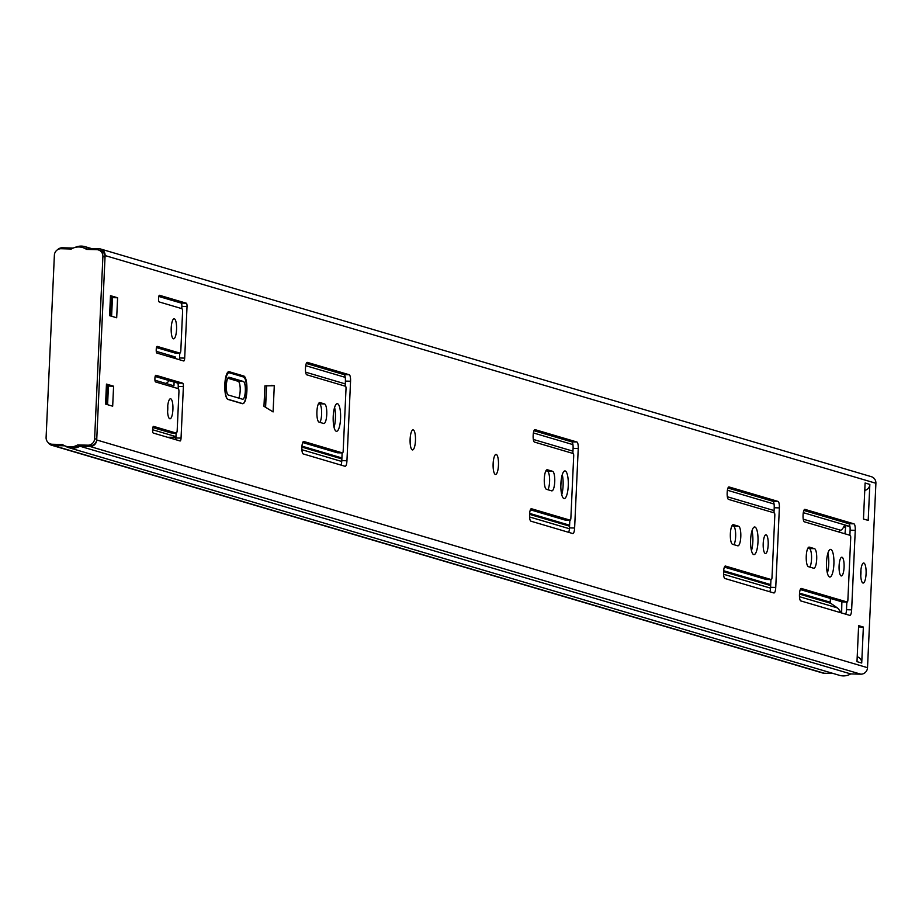 <?xml version="1.0" encoding="UTF-8"?>
<svg xmlns="http://www.w3.org/2000/svg" width="922" height="922" viewBox="0 0 922 922"><rect width="100%" height="100%" fill="white"/><g stroke="black" fill="none" stroke-linecap="round" stroke-linejoin="round"><path stroke-width="1.38" d="M412.33 449.901A10.027 2.697 -88.5 0 1 410.106 439.483A10.027 2.697 -88.5 0 1 413.044 429.883A10.027 2.697 -88.5 0 1 413.24 429.906A10.027 2.697 -88.5 0 1 415.476 440.336A10.027 2.697 -88.5 0 1 412.526 449.936A10.027 2.697 -88.5 0 1 412.33 449.901M495.345 474.427A10.027 2.697 -88.5 0 1 493.12 463.997A10.027 2.697 -88.5 0 1 496.059 454.396A10.027 2.697 -88.5 0 1 496.255 454.431A10.027 2.697 -88.5 0 1 498.479 464.861A10.027 2.697 -88.5 0 1 495.54 474.461A10.027 2.697 -88.5 0 1 495.345 474.427M336.265 431.266A13.818 3.711 -88.5 0 1 333.199 416.894A13.818 3.711 -88.5 0 1 337.256 403.675A13.818 3.711 -88.5 0 1 337.521 403.709A13.818 3.711 -88.5 0 1 340.587 418.081A13.818 3.711 -88.5 0 1 336.53 431.312A13.818 3.711 -88.5 0 1 336.265 431.266M169.786 418.784A10.027 2.697 -88.5 0 1 167.562 408.365A10.027 2.697 -88.5 0 1 170.501 398.765A10.027 2.697 -88.5 0 1 170.697 398.788A10.027 2.697 -88.5 0 1 172.921 409.218A10.027 2.697 -88.5 0 1 169.982 418.819A10.027 2.697 -88.5 0 1 169.786 418.784M173.417 338.8A10.027 2.697 -88.5 0 1 171.192 328.37A10.027 2.697 -88.5 0 1 174.143 318.77A10.027 2.697 -88.5 0 1 174.327 318.805A10.027 2.697 -88.5 0 1 176.563 329.235A10.027 2.697 -88.5 0 1 173.613 338.835A10.027 2.697 -88.5 0 1 173.417 338.8M563.953 498.525A13.818 3.711 -88.5 0 1 560.876 484.154A13.818 3.711 -88.5 0 1 564.932 470.935A13.818 3.711 -88.5 0 1 565.198 470.969A13.818 3.711 -88.5 0 1 568.275 485.341A13.818 3.711 -88.5 0 1 564.218 498.56A13.818 3.711 -88.5 0 1 563.953 498.525M753.689 554.571A13.818 3.711 -88.5 0 1 750.612 540.2A13.818 3.711 -88.5 0 1 754.669 526.981A13.818 3.711 -88.5 0 1 754.934 527.027A13.818 3.711 -88.5 0 1 758.011 541.387A13.818 3.711 -88.5 0 1 753.954 554.618A13.818 3.711 -88.5 0 1 753.689 554.571M862.957 583.027A10.027 2.697 -88.5 0 1 860.733 572.597A10.027 2.697 -88.5 0 1 863.672 562.996A10.027 2.697 -88.5 0 1 863.868 563.031A10.027 2.697 -88.5 0 1 866.092 573.449A10.027 2.697 -88.5 0 1 863.153 583.05A10.027 2.697 -88.5 0 1 862.957 583.027M829.581 576.988A13.818 3.711 -88.5 0 1 826.515 562.627A13.818 3.711 -88.5 0 1 830.572 549.397A13.818 3.711 -88.5 0 1 830.837 549.443A13.818 3.711 -88.5 0 1 833.903 563.803A13.818 3.711 -88.5 0 1 829.846 577.034A13.818 3.711 -88.5 0 1 829.581 576.988M765.272 553.488A9.358 2.512 -88.5 0 1 763.197 543.761A9.358 2.512 -88.5 0 1 765.94 534.795A9.358 2.512 -88.5 0 1 766.124 534.829A9.358 2.512 -88.5 0 1 768.199 544.556A9.358 2.512 -88.5 0 1 765.456 553.523A9.358 2.512 -88.5 0 1 765.272 553.488M841.164 575.916A9.358 2.512 -88.5 0 1 839.089 566.177A9.358 2.512 -88.5 0 1 841.832 557.222A9.358 2.512 -88.5 0 1 842.017 557.245A9.358 2.512 -88.5 0 1 844.091 566.984A9.358 2.512 -88.5 0 1 841.348 575.939A9.358 2.512 -88.5 0 1 841.164 575.916M271.402 385.315L274.283 385.707L264.902 385.869L263.969 406.302L273.096 411.927L274.283 385.707M110.421 297.034L112.449 297.633L111.608 316.258M106.41 385.465L108.427 386.064L107.586 404.689M410.29 436.913A10.027 2.697 -88.5 0 1 410.14 442.779M493.293 461.426A10.027 2.697 -88.5 0 1 493.143 467.293M318.574 403.559L319.438 403.813A9.808 2.639 -88.5 0 1 321.628 411.742A9.808 2.639 -88.5 0 1 319.946 422.391M302.693 442.548L337.348 452.783A2.224 0.599 91.5 0 0 337.383 452.794A2.224 0.599 91.5 0 0 337.429 452.783M342.143 452.909L341.797 460.631A6.016 1.613 -88.5 0 1 341.002 465.091M306.288 363.452L344.079 374.62A6.016 1.613 -88.5 0 1 345.404 381.086L345.174 386.157M334.582 407.478A13.818 3.711 -88.5 0 1 334.052 427.37M179.755 353.091L179.525 357.978A3.123 0.841 -88.5 0 1 179.306 359.684M158.78 296.458L181.185 303.073A3.123 0.841 -88.5 0 1 181.876 306.438L181.772 308.616M156.463 347.559L174.707 352.953A3.123 0.841 91.5 0 0 174.777 352.965A3.123 0.841 91.5 0 0 174.834 352.953M176.125 433.075L175.895 437.962A3.123 0.841 -88.5 0 1 175.676 439.667M155.15 376.453L177.554 383.068A3.123 0.841 -88.5 0 1 178.234 386.422L178.142 388.6M152.833 427.554L171.077 432.937A3.123 0.841 91.5 0 0 171.135 432.948A3.123 0.841 91.5 0 0 171.204 432.948M167.746 405.795A10.027 2.697 -88.5 0 1 167.597 411.65M171.377 325.8A10.027 2.697 -88.5 0 1 171.227 331.666M530.38 509.808L565.025 520.043A2.224 0.599 91.5 0 0 565.071 520.054A2.224 0.599 91.5 0 0 565.117 520.043M569.831 520.169L569.473 527.891A6.016 1.613 -88.5 0 1 568.69 532.34M533.976 430.712L571.755 441.868A6.016 1.613 -88.5 0 1 573.092 448.346L572.862 453.417M545.962 470.727L547.414 471.154A9.808 2.639 -88.5 0 1 549.604 479.094A9.808 2.639 -88.5 0 1 547.922 489.732M562.259 474.738A13.818 3.711 -88.5 0 1 561.74 494.63M732.022 525.69L733.474 526.128A9.808 2.639 -88.5 0 1 735.664 534.057A9.808 2.639 -88.5 0 1 733.981 544.695M751.995 530.784A13.818 3.711 -88.5 0 1 751.476 550.676M727.977 488.026L772.878 501.28A6.016 1.613 -88.5 0 1 774.215 507.757L773.984 512.828M724.381 567.122L766.147 579.454A2.224 0.599 91.5 0 0 766.194 579.465A2.224 0.599 91.5 0 0 766.228 579.454M770.953 579.581L770.596 587.302A6.016 1.613 -88.5 0 1 769.801 591.763M860.918 570.027A10.027 2.697 -88.5 0 1 860.756 575.893M807.914 548.106L809.378 548.544A9.808 2.639 -88.5 0 1 811.556 556.473A9.808 2.639 -88.5 0 1 809.873 567.122M827.887 553.2A13.818 3.711 -88.5 0 1 827.368 573.092M803.869 510.442L848.782 523.708A6.016 1.613 -88.5 0 1 850.107 530.173L849.877 535.256M800.284 589.538L842.04 601.87A2.224 0.599 91.5 0 0 842.086 601.882A2.224 0.599 91.5 0 0 842.132 601.882M846.845 602.008L846.488 609.719A6.016 1.613 -88.5 0 1 845.705 614.179M863.361 627.052L861.724 663.045L856.987 661.639L858.624 625.646L863.361 627.052L858.566 626.925M48.221 442.641A6.684 6.431 -73.5 0 0 53.315 445.522L64.828 445.822A15.155 14.568 -73.5 0 0 68.677 447.631L839.481 675.33A15.155 14.568 -73.5 0 0 850.741 673.924L860.779 674.178A6.684 6.431 -73.5 0 0 867.521 667.689L875.9 483.266A6.684 6.431 -73.5 0 0 871.359 476.686L100.556 248.986A6.684 6.431 -73.5 0 0 98.954 248.733L88.915 248.479A15.155 14.568 -73.5 0 0 85.066 246.67A15.155 14.568 -73.5 0 0 75.039 247.442M68.677 447.631A15.155 14.568 -73.5 0 0 79.937 446.225L89.976 446.478A6.684 6.431 -73.5 0 0 96.718 439.978L105.096 255.567A6.684 6.431 -73.5 0 0 100.556 248.986M804.952 509.37L853.933 523.834A6.016 1.613 -88.5 0 1 855.259 530.311L851.64 609.857A6.016 1.613 -88.5 0 1 849.888 615.4A6.016 1.613 -88.5 0 1 849.773 615.377L800.792 600.913A6.016 1.613 -88.5 0 1 799.466 594.436L799.489 593.999A6.016 1.613 -88.5 0 1 801.241 588.455A6.016 1.613 -88.5 0 1 801.356 588.467L847.191 602.008A2.224 0.599 91.5 0 0 847.237 602.02A2.224 0.599 91.5 0 0 847.883 599.957L850.718 537.745A2.224 0.599 91.5 0 0 850.222 535.359L804.387 521.817A6.016 1.613 -88.5 0 1 803.062 515.34L803.074 514.902A6.016 1.613 -88.5 0 1 804.837 509.359A6.016 1.613 -88.5 0 1 804.952 509.37L804.722 509.37M809.309 547.138L814.529 548.671A9.808 2.639 -88.5 0 1 816.708 558.87A9.808 2.639 -88.5 0 1 813.826 568.263A9.808 2.639 -88.5 0 1 813.642 568.229L808.421 566.684A9.808 2.639 -88.5 0 1 806.243 556.496A9.808 2.639 -88.5 0 1 809.124 547.103A9.808 2.639 -88.5 0 1 809.309 547.138L808.928 547.126M729.06 486.954L778.03 501.418A6.016 1.613 -88.5 0 1 779.367 507.895L775.748 587.429A6.016 1.613 -88.5 0 1 773.996 592.973A6.016 1.613 -88.5 0 1 773.881 592.961L724.899 578.497A6.016 1.613 -88.5 0 1 723.574 572.02L723.597 571.571A6.016 1.613 -88.5 0 1 725.349 566.027A6.016 1.613 -88.5 0 1 725.464 566.05L771.299 579.592A2.224 0.599 91.5 0 0 771.345 579.592A2.224 0.599 91.5 0 0 771.991 577.541L774.814 515.329A2.224 0.599 91.5 0 0 774.33 512.932L728.495 499.39A6.016 1.613 -88.5 0 1 727.17 492.924L727.181 492.475A6.016 1.613 -88.5 0 1 728.945 486.931A6.016 1.613 -88.5 0 1 729.06 486.954L728.829 486.943M733.416 524.71L738.626 526.255A9.808 2.639 -88.5 0 1 740.804 536.454A9.808 2.639 -88.5 0 1 737.934 545.836A9.808 2.639 -88.5 0 1 737.738 545.812L732.529 544.268A9.808 2.639 -88.5 0 1 730.351 534.068A9.808 2.639 -88.5 0 1 733.221 524.687A9.808 2.639 -88.5 0 1 733.416 524.71L733.036 524.71M547.357 469.747L552.566 471.292A9.808 2.639 -88.5 0 1 554.744 481.491A9.808 2.639 -88.5 0 1 551.875 490.873A9.808 2.639 -88.5 0 1 551.679 490.85L546.469 489.305A9.808 2.639 -88.5 0 1 544.28 479.106A9.808 2.639 -88.5 0 1 547.161 469.724A9.808 2.639 -88.5 0 1 547.357 469.747L546.977 469.747M533.158 435.61L533.181 435.172A6.016 1.613 -88.5 0 1 534.933 429.629A6.016 1.613 -88.5 0 1 535.048 429.64L576.918 442.007A6.016 1.613 -88.5 0 1 578.244 448.484L574.625 528.018A6.016 1.613 -88.5 0 1 572.873 533.561A6.016 1.613 -88.5 0 1 572.758 533.55L530.899 521.184A6.016 1.613 -88.5 0 1 529.562 514.707L529.585 514.269A6.016 1.613 -88.5 0 1 531.349 508.725A6.016 1.613 -88.5 0 1 531.464 508.737L570.176 520.181A2.224 0.599 91.5 0 0 570.222 520.181A2.224 0.599 91.5 0 0 570.868 518.129L573.703 455.917A2.224 0.599 91.5 0 0 573.207 453.52L534.483 442.087A6.016 1.613 -88.5 0 1 533.158 435.61M183.386 386.548L181.046 438.1A3.123 0.841 -88.5 0 1 180.136 440.981A3.123 0.841 -88.5 0 1 180.078 440.97L153.282 433.052A3.123 0.841 -88.5 0 1 152.591 429.698L152.614 429.249A3.123 0.841 -88.5 0 1 153.525 426.379A3.123 0.841 -88.5 0 1 153.582 426.379L176.229 433.075A3.123 0.841 91.5 0 0 176.286 433.086A3.123 0.841 91.5 0 0 177.197 430.205L178.937 391.988A3.123 0.841 91.5 0 0 178.246 388.635L155.599 381.95A3.123 0.841 -88.5 0 1 154.908 378.596L154.931 378.147A3.123 0.841 -88.5 0 1 155.841 375.277A3.123 0.841 -88.5 0 1 155.899 375.277L182.706 383.195A3.123 0.841 -88.5 0 1 183.386 386.548L178.234 386.422M187.028 306.565L184.688 358.116A3.123 0.841 -88.5 0 1 183.766 360.986A3.123 0.841 -88.5 0 1 183.709 360.975L156.913 353.068A3.123 0.841 -88.5 0 1 156.221 349.703L156.244 349.265A3.123 0.841 -88.5 0 1 157.155 346.384A3.123 0.841 -88.5 0 1 157.213 346.395L179.859 353.091A3.123 0.841 91.5 0 0 179.928 353.103A3.123 0.841 91.5 0 0 180.839 350.222L182.568 312.005A3.123 0.841 91.5 0 0 181.876 308.651L159.229 301.955A3.123 0.841 -88.5 0 1 158.538 298.601L158.561 298.163A3.123 0.841 -88.5 0 1 159.471 295.282A3.123 0.841 -88.5 0 1 159.529 295.294L186.336 303.211A3.123 0.841 -88.5 0 1 187.028 306.565L181.876 306.438M305.47 368.351L305.493 367.913A6.016 1.613 -88.5 0 1 307.257 362.369A6.016 1.613 -88.5 0 1 307.372 362.381L349.231 374.747A6.016 1.613 -88.5 0 1 350.556 381.224L346.949 460.758A6.016 1.613 -88.5 0 1 345.185 466.313A6.016 1.613 -88.5 0 1 345.07 466.29L303.211 453.924A6.016 1.613 -88.5 0 1 301.886 447.447L301.909 447.009A6.016 1.613 -88.5 0 1 303.661 441.465A6.016 1.613 -88.5 0 1 303.776 441.477L342.5 452.921A2.224 0.599 91.5 0 0 342.535 452.921A2.224 0.599 91.5 0 0 343.191 450.87L346.015 388.658A2.224 0.599 91.5 0 0 345.52 386.26L306.807 374.828A6.016 1.613 -88.5 0 1 305.47 368.351M319.969 402.58L324.59 403.951A9.808 2.639 -88.5 0 1 326.768 414.139A9.808 2.639 -88.5 0 1 323.887 423.532A9.808 2.639 -88.5 0 1 323.703 423.498L319.081 422.138A9.808 2.639 -88.5 0 1 316.903 411.938A9.808 2.639 -88.5 0 1 319.773 402.545A9.808 2.639 -88.5 0 1 319.969 402.58L319.588 402.568M863.465 519.005L865.101 483.001L869.838 484.407L868.201 520.4L863.465 519.005M243.834 376.038L229.129 371.693A13.818 3.711 91.5 0 0 228.863 371.658A13.818 3.711 91.5 0 0 224.807 384.877A13.818 3.711 91.5 0 0 227.884 399.249L242.59 403.594A13.818 3.711 91.5 0 0 242.855 403.629A13.818 3.711 91.5 0 0 246.912 390.409A13.818 3.711 91.5 0 0 243.834 376.038L239.927 375.934M113.59 386.203L106.468 384.094L105.557 404.09L112.68 406.199L113.59 386.203L108.427 386.064M116.691 317.767L117.601 297.771L110.49 295.662L109.58 315.658L116.691 317.767M51.724 445.268L822.528 672.968A6.684 6.431 -73.5 0 0 824.118 673.221L833.154 673.463M73.184 248.064L62.293 247.776A6.684 6.431 -73.5 0 0 57.521 249.747M79.937 446.225L850.741 673.924M869.838 484.407A6.247 5.993 106.5 0 1 864.767 490.377M857.483 656.902L857.206 656.821A6.247 5.993 106.5 0 1 861.724 663.045M112.449 297.633L117.601 297.771M238.717 398.097A8.92 2.397 91.5 0 0 240.169 390.905A8.92 2.397 91.5 0 0 238.199 381.316L227.792 378.239M242.544 399.226A8.92 2.397 91.5 0 0 242.716 399.249A8.92 2.397 91.5 0 0 245.321 391.043A8.92 2.397 91.5 0 0 243.35 381.454L229.117 377.248A8.92 2.397 91.5 0 0 228.944 377.225A8.92 2.397 91.5 0 0 226.328 385.753A8.92 2.397 91.5 0 0 228.31 395.019L242.544 399.226M246.508 391.389A13.381 3.596 91.5 0 0 243.558 377.006L229.324 372.799A13.381 3.596 91.5 0 0 229.071 372.765A13.381 3.596 91.5 0 0 225.141 385.557A13.381 3.596 91.5 0 0 228.114 399.468L242.336 403.663A13.381 3.596 91.5 0 0 242.601 403.709A13.381 3.596 91.5 0 0 246.508 391.389M105.027 257.123A6.684 6.431 -73.5 0 0 100.475 250.542L98.343 249.908A6.684 6.431 -73.5 0 0 96.752 249.666L86.553 249.401A15.155 14.568 -73.5 0 0 82.646 247.545A15.155 14.568 -73.5 0 0 71.317 248.998L61.117 248.733A6.684 6.431 -73.5 0 0 54.375 255.233L46.1 437.42A6.684 6.431 -73.5 0 0 52.243 444.254L62.431 444.519A15.155 14.568 -73.5 0 0 66.349 446.375A15.155 14.568 -73.5 0 0 77.679 444.923L90.01 445.81A6.684 6.431 -73.5 0 0 96.752 439.321L105.027 257.123L102.895 256.5A6.684 6.431 -73.5 0 0 98.343 249.908M66.349 446.375L68.482 446.997A15.155 14.568 -73.5 0 0 79.811 445.545M50.641 444.001L52.785 444.635A6.684 6.431 -73.5 0 0 54.375 444.888L63.399 445.119M87.728 249.424A15.155 14.568 -73.5 0 0 84.778 248.179L82.646 247.545M265.501 407.351L266.481 385.73M111.769 299.028L112.38 299.201M175.18 358.462L175.249 356.941L156.267 351.328M154.954 380.221L173.935 385.822L174.108 382.042M107.736 387.874L108.347 388.047M152.591 429.733L175.964 436.636M167.666 437.293L175.929 437.212M77.679 444.923L87.878 445.188A6.684 6.431 -73.5 0 0 94.62 438.688L102.895 256.5M110.721 316.004L111.055 314.99L109.626 314.633M111.055 314.99L111.839 297.656L110.41 297.299M106.814 404.458L107.021 403.836L105.592 403.479M107.021 403.836L107.805 386.502L106.376 386.145M169.533 356.791L175.249 356.941M106.618 386.157L105.834 403.479M110.652 297.299L109.868 314.633M167.942 437.385L175.261 437.57A2.224 2.144 -73.5 0 0 175.918 437.477M169.325 380.636A14.487 13.922 106.5 0 1 165.914 383.46M839.781 611.355A6.684 6.431 -73.5 0 0 837.28 607.852L830.803 603.345A1.337 1.291 106.5 0 1 830.249 602.204L830.411 598.436M560.853 486.228L561.083 481.123M838.259 531.821L840.806 530.277A6.684 6.431 -73.5 0 0 843.607 526.923L844.921 525.413M849.969 526.669L845.785 525.436L844.955 533.803M841.867 601.824L841.636 612.98M105.096 255.567L875.9 483.266M96.718 439.978L867.521 667.689M53.315 445.522L824.118 673.221M89.976 446.478L860.779 674.178M853.933 523.834L848.782 523.708M855.259 530.311L850.107 530.173M847.191 602.008L842.04 601.87M851.64 609.857L846.488 609.719M814.529 548.671L809.378 548.544M778.03 501.418L772.878 501.28M779.367 507.895L774.215 507.757M771.299 579.592L766.147 579.454M775.748 587.429L770.596 587.302M738.626 526.255L733.474 526.128M552.566 471.292L547.414 471.154M565.071 520.054L570.222 520.181L565.025 520.043M574.625 528.018L569.473 527.891M578.244 448.484L573.092 448.346M576.918 442.007L571.755 441.868M181.046 438.1L175.895 437.962M182.706 383.195L177.554 383.068M176.229 433.075L171.077 432.937M184.688 358.116L179.525 357.978M186.336 303.211L181.185 303.073M179.859 353.091L174.707 352.953M337.383 452.794L342.535 452.921L337.348 452.783M346.949 460.758L341.797 460.631M350.556 381.224L345.404 381.086M349.231 374.747L344.079 374.62M324.59 403.951L319.438 403.813M266.585 385.719L265.594 407.42M94.62 438.688L96.752 439.321M87.878 445.188L90.01 445.81M52.243 444.254L54.375 444.888M228.806 372.788L227.365 372.753M243.35 381.454L238.199 381.316M175.261 437.57L175.906 437.766M301.897 449.706L341.739 461.473M529.585 516.965L569.427 528.732M723.586 574.268L770.538 588.144M799.478 596.684L837.28 607.852M301.897 447.112L341.866 458.914M529.585 514.372L569.554 526.174M723.586 571.686L770.677 585.585M799.478 594.102L830.803 603.345M301.955 446.144L341.912 457.946M529.643 513.404L569.6 525.206M723.643 570.718L770.723 584.617M799.547 593.134L830.249 602.204M305.712 365.677L345.243 377.352M533.4 432.937L572.931 444.611M727.412 490.239L774.042 504.023M803.304 512.667L849.946 526.439M305.655 372.188L345.277 383.898M533.342 439.448L572.965 451.158M727.343 496.762L774.077 510.569M803.235 519.178L840.806 530.277M839.746 611.24L841.44 611.286M843.572 527.027L845.267 527.073M844.298 525.402L845.751 525.436L844.31 525.39M85.066 246.67L91.405 248.537M847.237 602.02L842.086 601.882M771.345 579.592L766.194 579.465M176.286 433.086L171.135 432.948M179.928 353.103L174.777 352.965M229.071 372.765L227.388 372.719"/></g></svg>
